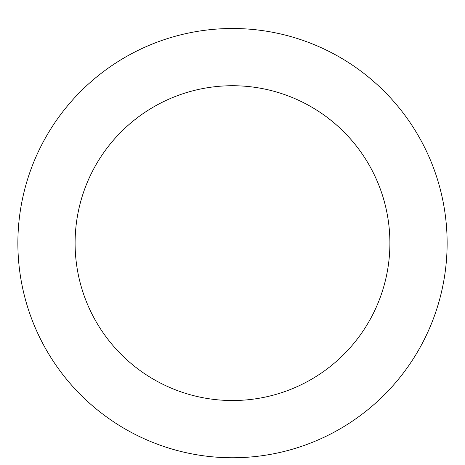 <?xml version="1.0" encoding="UTF-8"?>
<svg xmlns="http://www.w3.org/2000/svg" width="465" height="465" viewBox="0 0 465 465"><rect width="100%" height="100%" fill="white"/><g stroke="black" fill="none" stroke-linecap="round" stroke-linejoin="round"><path stroke-width="0.7" d="M232.5 28.499A214.632 214.632 0 0 1 418.378 350.441A214.632 214.632 0 0 1 46.622 350.441A214.632 214.632 0 0 1 232.5 28.499M232.5 85.729A157.397 157.397 0 0 1 368.809 321.827A157.397 157.397 0 0 1 96.191 321.827A157.397 157.397 0 0 1 232.5 85.729"/></g></svg>
